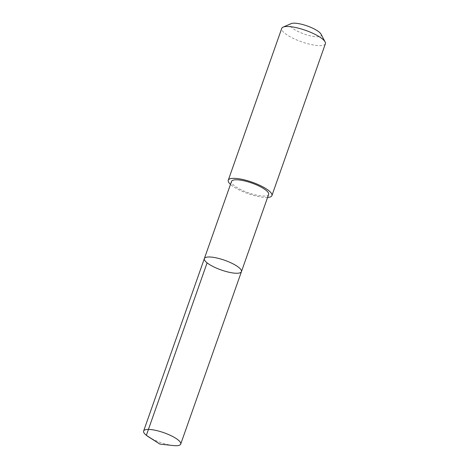 <?xml version="1.0" encoding="UTF-8"?>
<svg xmlns="http://www.w3.org/2000/svg" width="469" height="469" viewBox="0 0 469 469"><rect width="100%" height="100%" fill="white"/><g stroke="black" fill="none" stroke-linecap="round" stroke-linejoin="round"><path stroke-width="0.35" stroke-dasharray="2.35 1.76" d="M204.355 258.583A19.657 5.153 -160.6 0 0 221.186 269.98A19.657 5.153 -160.6 0 0 241.441 271.645M173.231 445.55A19.663 5.153 19.4 0 1 148.55 436.856M268.631 194.447A19.657 5.153 19.4 0 1 266.89 195.725A19.657 5.153 19.4 0 1 245.14 191.557A19.657 5.153 19.4 0 1 231.545 181.386M267.57 197.455A23.133 6.068 19.4 0 1 230.484 184.393M325.38 43.758A23.133 6.068 19.4 0 1 323.334 45.259A23.133 6.068 19.4 0 1 297.739 40.352A23.133 6.068 19.4 0 1 281.74 28.386M321.025 34.149A16.456 4.315 19.4 0 1 319.764 36.529A16.456 4.315 19.4 0 1 299.539 32.173A16.456 4.315 19.4 0 1 291.155 23.626"/><path stroke-width="0.7" d="M204.355 258.583L231.545 181.386A19.657 5.153 19.4 0 1 233.281 180.108A19.657 5.153 19.4 0 1 255.03 184.276A19.657 5.153 19.4 0 1 268.631 194.447L241.441 271.645A19.657 5.153 -160.6 0 0 227.846 261.479A19.657 5.153 -160.6 0 0 206.096 257.305A19.657 5.153 -160.6 0 0 204.355 258.583A19.657 5.153 -160.6 0 0 221.186 269.98A19.657 5.153 -160.6 0 0 241.441 271.645A19.657 5.153 -160.6 0 0 227.846 261.479A19.657 5.153 -160.6 0 0 206.096 257.305A19.657 5.153 -160.6 0 0 204.355 258.583L143.62 431.04A19.663 5.153 19.4 0 1 145.361 429.762A19.663 5.153 19.4 0 1 167.116 433.936A19.663 5.153 19.4 0 1 180.712 444.108A19.663 5.153 19.4 0 1 178.976 445.386A19.663 5.153 19.4 0 1 173.231 445.55L159.876 444.09L148.55 436.856A19.663 5.153 19.4 0 1 143.62 431.04M230.484 184.393A23.133 6.068 19.4 0 1 228.268 180.225A23.133 6.068 19.4 0 1 252.105 182.189A23.133 6.068 19.4 0 1 271.909 195.596A23.133 6.068 19.4 0 1 269.863 197.097A23.133 6.068 19.4 0 1 267.57 197.455M228.268 180.225L281.74 28.386A23.133 6.068 19.4 0 1 283.106 27.12A23.133 6.068 19.4 0 1 305.571 30.35A23.133 6.068 19.4 0 1 325.105 41.911A23.133 6.068 19.4 0 1 325.38 43.758L271.909 195.596M283.106 27.12L291.155 23.626A16.456 4.315 19.4 0 1 307.131 25.924A16.456 4.315 19.4 0 1 321.025 34.149L325.105 41.911M207.093 262.851L146.357 435.314L159.876 444.09M241.441 271.645L180.712 444.108"/></g></svg>
